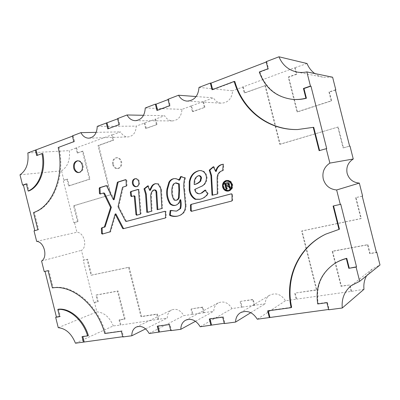 <?xml version="1.0" encoding="UTF-8"?>
<svg xmlns="http://www.w3.org/2000/svg" width="400" height="400" viewBox="0 0 400 400"><rect width="100%" height="100%" fill="white"/><g stroke="black" fill="none" stroke-linecap="round" stroke-linejoin="round"><path stroke-width="0.3" stroke-dasharray="2 1.5" d="M191.91 211.21L232.215 200.935L232.685 200.26L232.595 194.28L231.815 193.735L231.22 193.865M123.87 228.57L165.855 217.865L166.26 217.245L166.09 211.69L165.395 211.17L164.72 211.325M118.05 206.74L118.79 206.6L123.21 187.455L123.555 187.045L126.655 186.105L127.025 185.49L126.815 180.07L126.22 179.575L125.555 179.67M216.3 171.345L213.97 166.64L213.325 166.72M160.87 190.185L161.57 190.07L161.295 188.165L158.715 183.825L158.01 183.935M137.195 215.07L140.72 214.165L141.095 213.52L139.26 189.985L138.615 189.345L137.945 189.455M194.715 189.445L203.065 185.75C205.8 183.8 207.135 180.925 207.075 177.14L206.855 175.77C205.66 172.13 203.4 170.37 200.07 170.49L199.41 170.575M136.58 186.665L136.95 186.635C139.045 186 139.895 184.345 139.495 181.67C138.82 179.57 137.58 178.55 135.78 178.61L135.42 178.685M79.06 172.525L79.45 172.51C82.47 171.675 83.685 169.22 83.085 165.145C82.18 162.235 80.555 160.76 78.205 160.725L77.815 160.78M113.335 164.495C114.185 167.205 115.76 168.55 118.05 168.53C120.955 167.75 122.14 165.49 121.605 161.745C120.765 159.07 119.225 157.725 116.975 157.7C114.01 158.445 112.795 160.71 113.335 164.495M112.67 164.555C113.525 167.27 115.1 168.62 117.395 168.6C120.3 167.82 121.485 165.555 120.95 161.805C120.11 159.125 118.565 157.775 116.31 157.75C113.345 158.5 112.13 160.765 112.67 164.555M97.235 126.385L136.23 126.13C135.895 132.56 133.19 136.16 128.105 136.93C124.89 136.89 122.375 135.2 120.565 131.87L112.385 134.87L113.705 140.135L98.695 145.535L111.025 194.69L74.235 205.655L78.205 221.52L74.495 222.55L76.93 232.26C84.195 232.435 87.78 246.735 81.465 250.355L83.895 260.07L87.65 259.205L91.625 275.08L129.205 267.19L141.55 316.42L157.325 314.02L158.65 319.295L167.28 318.035C167.305 314.185 168.75 311.485 171.615 309.93C176.44 308.25 180.5 310.15 183.8 315.62L192.915 314.29L191.54 308.815L202.885 307.09L204.275 312.63L213.79 311.24C213.85 307.37 215.36 304.57 218.315 302.85C223.735 300.755 228.31 302.66 232.035 308.57L242.115 307.1L240.665 301.34L253.225 299.43L254.69 305.26L265.24 303.72C265.33 299.9 266.86 297.035 269.825 295.125C275.975 292.42 281.2 294.3 285.495 300.76L296.7 299.12L295.17 293.05L316.88 289.745L302.055 230.9L361.285 218.465L356.005 197.545L362.595 196.035M96.205 132.345L120.565 131.87M36.665 241.4L76.93 232.26M41.575 261.02L81.465 250.355M145.63 328.865L167.28 318.035M149.175 333.485L183.8 315.62M195.48 321.275L213.79 311.24M200.19 326.75L232.035 308.57M250.775 312.675L265.24 303.72M257.305 319.21L285.495 300.76M199.005 87.405L232.645 90.79C231.895 98.59 228.135 102.72 221.375 103.185C217.935 102.865 215.29 101.085 213.445 97.83L203.445 101.495L204.905 107.31L192.965 111.61L191.52 105.865L181.965 109.365C181.46 116.395 178.3 120.245 172.48 120.92C169.12 120.77 166.515 119.03 164.665 115.71L155.645 119.015L157.03 124.54L146.245 128.425L144.87 122.965L136.23 126.13M196.145 96.54L213.445 97.83M145.255 107.995L181.965 109.365M143.56 115.295L164.665 115.71M335.405 89.85L328.965 91.995L331.195 100.825L297.03 111.895L288.245 77.06L296.36 74.135L294.755 67.755L232.645 90.79M243.265 86.9L244.79 92.955L265.435 85.525L280.23 144.26L338.205 126.985L343.475 147.885L349.99 146.075M73.82 222.69L77.53 221.66L73.55 205.775L110.365 194.795L98.02 145.565L113.035 140.16L111.715 134.89L75.935 148.01L77.2 153.065L82.36 151.21L89.37 179.185L68.575 185.92L66.9 179.22L63.235 180.44L73.82 222.69L74.495 222.55M33.54 212.555L34.34 212.415L38.65 229.635L34.03 230.875M20 174.805L61.54 170.825L63.93 180.36L63.235 180.44M111.715 134.89L112.385 134.87M75.935 148.01L69.37 150.635C70.26 160.09 67.655 166.82 61.54 170.825M27.845 152.96L69.37 150.635M72.44 136.165L73.165 135.885L72.375 135.905M144.87 122.965L155.645 119.015M117.625 118.87L118.315 118.61L117.56 118.6M191.52 105.865L203.445 101.495M168.035 99.585L168.675 99.34L167.965 99.295M266.26 62L266.765 61.805L266.18 61.68M307.04 63.525L294.755 67.755M363.98 289.285L351.145 291.415L296.7 299.12M335.075 263.275C321.26 272.985 315.635 286.425 318.205 303.6L327.365 302.325L329.15 309.41L328.69 309.785M329.15 309.41L328.615 309.48M254.69 305.26L242.115 307.1M210.01 318.91L209.945 318.65L223.315 316.795L224.925 323.195L224.32 323.565M224.925 323.195L224.25 323.285M204.275 312.63L192.915 314.29M158.01 326.125L157.95 325.88L169.91 324.22L171.43 330.275L170.765 330.63M171.43 330.275L170.7 330.37M158.05 319.59L156.725 314.31L140.935 316.71L128.57 267.4L90.965 275.295L86.985 259.4L83.23 260.26L93.82 302.55L97.625 301.875L95.945 295.17L117.445 291.185L124.47 319.21L119.05 320.035L120.32 325.1L158.65 319.295M45 271.365L48.865 270.44L53.175 287.675C72.79 284.04 97.9 304.82 105.515 333.175L122.035 330.875L123.475 336.62L122.765 336.97M123.475 336.62L122.7 336.72M75.465 343.21L113.29 325.925L120.32 325.1M83.23 260.26L83.895 260.07M93.82 302.55L94.475 302.3L96.865 311.85C104.145 312.465 109.62 317.155 113.29 325.925M58.255 327.685L96.865 311.85M44.99 271.32L44.205 271.545M242.725 86.835L244.25 92.9L244.79 92.955M244.25 92.9L265.435 85.525M264.92 85.46L279.74 144.3L280.23 144.26M279.74 144.3L338.205 126.985M337.795 126.99L343.08 147.93L343.475 147.885M343.08 147.93L349.605 146.12M203.715 312.93L202.325 307.38L202.885 307.09M202.325 307.38L191.54 308.815M190.97 309.105L192.345 314.59M254.19 305.565L252.72 299.725L253.225 299.43M252.72 299.725L240.665 301.34M240.145 301.635L241.595 307.4M190.92 105.835L192.365 111.59L192.965 111.61M192.365 111.59L204.905 107.31M204.32 107.285L202.855 101.46M113.035 140.16L113.705 140.135M98.02 145.565L98.695 145.535M110.365 194.795L111.025 194.69M73.55 205.775L74.235 205.655M77.53 221.66L78.205 221.52M362.235 196.17L355.63 197.685L360.92 218.645L301.605 231.09L316.455 290.04L295.17 293.05M294.72 293.345L296.25 299.425M316.455 290.04L316.88 289.745M301.605 231.09L302.055 230.9M360.92 218.645L361.285 218.465M355.63 197.685L356.005 197.545M156.725 314.31L157.325 314.02M140.935 316.71L141.55 316.42M128.57 267.4L129.205 267.19M90.965 275.295L91.625 275.08M86.985 259.4L87.65 259.205M144.23 122.96L145.6 128.43L146.245 128.425M145.6 128.43L157.03 124.54M156.4 124.54L155.01 119.01M351.145 291.415L349.53 285.015L340.995 286.31L332.195 251.4L367.53 244.85L369.765 253.695L376.45 252.515M94.475 302.3L98.275 301.625L96.595 294.925L118.085 290.94L125.095 318.925L119.68 319.75L120.945 324.81M119.05 320.035L119.68 319.75M124.47 319.21L125.095 318.925M117.445 291.185L118.085 290.94M95.945 295.17L96.595 294.925M97.625 301.875L98.275 301.625M58.56 309.19L60.36 316.375L59.595 316.67M82.84 336.555L82.045 336.67M82.785 336.335L88.36 335.56M60.36 316.375L59.555 316.505M176.155 182.885L173.45 184.05M174.14 183.945C172.935 186.065 172.41 188.435 172.555 191.04L171.87 191.16M172.555 191.04C172.33 194.315 173.115 197.3 174.915 199.98L174.23 200.12M174.915 199.98L176.65 200.15M209.945 318.65L209.32 319.005M223.315 316.795L222.705 317.145M157.95 325.88L157.27 326.23M169.91 324.22L169.245 324.565M118.315 118.61L119.83 124.65L119.075 124.65M119.83 124.65L107.77 128.895M108.53 128.885L108.47 128.635M168.675 99.34L170.28 105.725L169.57 105.695M170.28 105.725L157.65 110.465L156.93 110.44M157.65 110.465L157.58 110.195M268.285 310.82L268.215 310.55L267.665 310.905M268.215 310.55L291.65 307.29M339.43 229.18L326.045 234.005M333.565 205.92L333.085 206.025M333.55 205.855L340.735 204.225M48.865 270.44L48.085 270.665M53.175 287.675L52.405 287.925M105.515 333.175L104.79 333.51M122.035 330.875L121.32 331.215M326.715 148.635L319.13 150.685M297.98 129.525L313.75 127.33M234.82 81.52L212.685 89.82L212.03 89.755M212.685 89.82L212.615 89.535M73.165 135.885L74.6 141.615L73.81 141.645M74.6 141.615L58.195 147.505M34.34 212.415C53.315 206.255 65.63 176 58.995 147.465M38.65 229.635L37.855 229.8M205.295 190.375L205.695 189.97L205.045 190.095M200.18 199.22L200.505 199.155C203.7 198.435 206.305 196.62 208.315 193.71L207.67 193.84M208.315 193.71L205.695 189.97M200.07 170.49L199.695 170.545M207.075 177.14L206.425 177.24M203.065 185.75L202.41 185.87M195.375 189.32C196.03 192.375 197.71 193.815 200.415 193.645M170.85 210.465L170.18 210.49M170.87 210.335L171.445 210.295L170.76 210.45M171.445 210.295L176.12 211.09L175.44 211.245M176.12 211.09L177.255 210.955M175.53 205.325L175.875 205.265C178.45 204.575 180.05 202.715 180.67 199.69M179.625 180.1C178.035 178.85 176.32 178.34 174.485 178.575L174.14 178.635M184.81 177.965L185.485 177.87L181.35 176.435L180.67 176.53M185.485 177.87C184.43 181.73 184.175 185.7 184.72 189.765L184.045 189.885M184.72 189.765L186.12 204.745L185.45 204.89M178.08 216L179.45 215.54M180.125 215.375C184.265 213.6 186.265 210.055 186.12 204.745M134.345 195.815L131.485 196.555M131.95 196.42L132.215 196.43M138.125 189.485L138.56 189.36M147.935 186.165L148.465 185.74L147.75 185.85M150.37 190.25L148.465 185.74M158.715 183.825L155.835 183.635M161.57 190.07L162.595 208.37L161.9 208.52M162.595 208.37L157.145 209.72M154.455 189.895L153.34 190.135M154.05 190.015C152.165 191.525 151.305 193.675 151.455 196.46L150.745 196.585M151.455 196.46L152.17 211.12L151.465 211.275M152.17 211.12L148.53 212.2M149.24 212.045L148.85 212.1M222.7 170.595L223.335 170.51L223.84 164.205L223.21 164.28M223.84 164.205L222.87 164.3M223.335 170.51C220.005 171.33 218.155 173.64 217.775 177.43L217.14 177.53M217.775 177.43L218 193.89L217.365 194.02M218 193.89L212.015 195.285M213.97 166.64L213.51 166.95M103.965 192.97L100.095 194.03M100.56 193.885L100.85 193.91M114.15 199.61L107.455 185.885L106.87 185.57M125.74 179.72L126.15 179.595M118.79 206.6L126.29 220.96L126.855 221.29M164.84 211.315L165.38 211.175M123.945 228.56L123.22 228.735L123.945 228.56M115.895 213.865L110.705 231.675L109.965 231.855M102.89 233.925L110.705 231.675M102.965 233.91L102.22 234.095L102.965 233.91M231.35 193.855L231.79 193.74M232.055 184.505L232.67 184.385C233.175 187.67 232.045 189.84 229.275 190.905L228.705 191.02M226.775 180.415L227.065 180.35C229.8 180.13 231.67 181.475 232.67 184.385M228.655 191.035L229.275 190.905M225.665 184.205L227.06 183.825M226.705 185.745L226.29 184.09M227.97 183.64L227.68 183.71M229.49 188.355L231.135 187.955L229.44 185.28L229.73 183.815C229.415 182.82 228.805 182.41 227.895 182.58L227.565 182.65M226.705 189.1L227.505 188.93L226.96 186.765L228.75 186.295M226.225 181.32L226.85 181.21C224.485 182.135 223.525 183.99 223.96 186.78C224.83 189.3 226.46 190.44 228.845 190.195M227.21 181.13L226.85 181.21M223.335 186.9L223.96 186.78M230.37 187.95L230.985 187.83M229.94 187.23L230.555 187.11M228.815 185.4L229.44 185.28M229.205 184.73L229.825 184.615M229.105 183.93L229.73 183.815M226.095 189.265L226.715 189.14M226.885 189.055L227.505 188.93M226.34 186.885L226.96 186.765M230.515 188.08L231.135 187.955M199.195 175.59C196.91 176.475 195.505 178.265 194.975 180.96L194.31 181.065M194.975 180.96L194.865 184.415M328.965 91.995L329.39 92.055L331.615 100.865L297.495 111.915L288.73 77.14L296.835 74.225L295.23 67.855M331.195 100.825L331.615 100.865M297.03 111.895L297.495 111.915M288.245 77.06L288.73 77.14M296.36 74.135L296.835 74.225M77.2 153.065L83.045 151.165L90.05 179.1L69.265 185.835L67.59 179.145L63.93 180.36M82.36 151.21L83.045 151.165M89.37 179.185L90.05 179.1M68.575 185.92L69.265 185.835M349.53 285.015L341.385 286.02L332.6 251.165L367.885 244.625L370.115 253.455L376.405 252.34M340.995 286.31L341.385 286.02M332.195 251.4L332.6 251.165M367.53 244.85L367.885 244.625M369.765 253.695L370.115 253.455M66.9 179.22L67.59 179.145M76.63 147.975L77.895 153.02M332.615 77.22L323.37 77.27C320.215 76.63 317.35 75.39 314.78 73.545M335.45 90.035L329.39 92.055M366.525 275.805L372.24 269.04L380 264.995M351.52 291.11L349.91 284.72M318.205 303.6L317.725 303.96M327.365 302.325L326.905 302.685M266.765 61.805L268.545 68.87L267.965 68.76M268.545 68.87L259.895 72.115L259.3 72.01M259.895 72.115C265.59 88.045 276.575 97.135 292.845 99.39M26.4 184.02L27.17 183.755L26.355 183.845M27.17 183.755L28.965 190.925M42.785 153.545L36.705 155.575M140.72 214.165L140 214.32M141.095 213.52L140.38 213.675M137.365 215.055L136.645 215.215M139.26 189.985L138.535 190.1M107.455 185.885L106.7 185.99M126.84 180.24L126.1 180.34M127.025 185.49L126.29 185.595M126.655 186.105L125.92 186.215M123.555 187.045L122.815 187.15M123.21 187.455L122.47 187.565M126.29 220.96L125.56 221.125M166.115 211.865L165.42 212.02M166.26 217.245L165.57 217.415M165.855 217.865L165.165 218.035M110.385 232.02L109.64 232.2M232.215 200.935L231.6 201.085M232.685 200.26L232.07 200.41M232.615 194.465L232 194.605M229.77 186.57L230.39 186.45M227.735 186.505L228.36 186.385M231.815 193.735L231.2 193.87M165.395 211.17L164.705 211.325M126.22 179.575L125.485 179.675M138.615 189.345L137.89 189.46M136.95 186.635L136.22 186.745M79.45 172.51L78.67 172.59M117.395 168.6L118.05 168.53M88.835 138.175L128.105 136.93M136.285 327.05L171.615 309.93M185.56 320.23L218.315 302.85M240.435 312.73L269.825 295.125M187.075 101.115L221.375 103.185M135.34 120.685L172.48 120.92M116.31 157.75L116.975 157.7M78.205 160.725L77.425 160.79M326.28 233.895L325.805 234.12M298.24 129.52L297.715 129.53M135.78 178.61L135.055 178.705M200.505 199.155L199.85 199.295M175.875 205.265L175.19 205.41M174.485 178.575L173.795 178.675M178.42 215.925L177.74 216.09M137.345 215.06L136.625 215.22M132.17 196.44L131.44 196.565M156.185 183.57L155.48 183.68M223.185 164.255L222.555 164.33M100.8 193.925L100.04 194.04M106.935 185.555L106.18 185.66M226.44 180.46L227.065 180.35M228.375 191.1L228.995 190.97M227.27 182.69L227.895 182.58M296.8 72.01L323.37 77.27M351.2 285.67L372.24 269.04"/><path stroke-width="0.6" d="M194.2 184.525L194.865 184.415C197.115 183.92 199.085 182.79 200.775 181.02L201.47 177.645C201.085 176.395 200.33 175.715 199.195 175.59L198.535 175.69C196.245 176.575 194.84 178.365 194.31 181.065L194.2 184.525C196.45 184.03 198.425 182.9 200.12 181.125L200.815 177.745C200.43 176.495 199.67 175.81 198.535 175.69M201.56 178.235L200.905 178.34M231.975 194.415L231.175 193.875L190.885 204.455L190.455 205.1L190.57 210.65L191.34 211.355L231.6 201.085L232.07 200.41L231.975 194.415M165.4 211.845L164.705 211.325L126.15 221.45L125.56 221.125L118.05 206.74L122.47 187.565L122.815 187.15L125.92 186.215L126.29 185.595L126.075 180.17L125.415 179.69L117.665 182.095L117.32 182.505L113.405 199.74L106.7 185.99L106.115 185.675L99.575 187.705L99.23 188.305L99.44 193.39L100.04 194.04L103.265 193.075L103.785 193.405L110.6 207.43L104.395 226.915L101.71 227.865L101.365 228.44L101.575 233.44L102.22 234.095L109.965 231.855L115.155 214.02L122.635 228.41L123.22 228.735L165.165 218.035L165.57 217.415L165.4 211.845M211.56 175.405L209.89 170.06L209.245 170.145L210.915 175.505L211.56 175.405L212.655 195.135M210.915 175.505L212.015 195.285L217.365 194.02L217.14 177.53C217.515 173.735 219.37 171.425 222.7 170.595L223.21 164.28L222.555 164.33C218.86 165.025 216.565 167.39 215.66 171.435L213.325 166.72L209.245 170.145M157.845 209.545L156.71 191.67C156.3 190.42 155.545 189.825 154.455 189.895L153.34 190.135C151.455 191.645 150.59 193.795 150.745 196.585L151.465 211.275L146.81 212.365L145.58 194.145L144.01 188.85L147.75 185.85L149.655 190.365L151.16 187.23C152.09 185.215 153.53 184.03 155.48 183.68L158.01 183.935L160.595 188.28L160.87 190.185L161.9 208.52L157.145 209.72L156.005 191.795C155.59 190.535 154.84 189.945 153.745 190.01M156.795 192.44L156.09 192.56M148.85 212.1L147.52 212.21L146.295 194.025L144.725 188.74L144.01 188.85M146.295 194.025L145.58 194.145M138.515 189.965L137.835 189.475L130.72 191.57L130.35 192.26L130.8 195.965L131.44 196.565L133.665 195.93L134.29 196.43L135.95 214.59L136.625 215.22L140 214.32L140.38 213.675L138.515 189.965M137.195 215.07L136.675 214.435L135.015 196.305L134.39 195.805L133.71 195.925M206.205 175.865C205.005 172.22 202.745 170.455 199.41 170.575C193.78 171.755 190.39 175.52 189.245 181.875L189.23 189.845C189.775 194.16 191.77 197.325 195.21 199.345L199.85 199.295C203.05 198.575 205.655 196.755 207.67 193.84L205.045 190.095L201.08 193.23L199.76 193.775C197.05 193.945 195.37 192.5 194.715 189.445L202.41 185.87C205.15 183.91 206.485 181.035 206.425 177.24L206.205 175.865M132.455 183.685C133.14 185.815 134.395 186.835 136.22 186.745C138.32 186.11 139.17 184.45 138.77 181.77C138.095 179.67 136.855 178.645 135.055 178.705C132.915 179.325 132.05 180.985 132.455 183.685M135.42 178.685C133.52 179.475 132.775 181.11 133.185 183.585C133.78 185.52 134.915 186.55 136.58 186.665M73.7 168.17C74.62 171.125 76.275 172.6 78.67 172.59C81.695 171.75 82.91 169.295 82.31 165.215C81.4 162.295 79.775 160.82 77.425 160.79C74.335 161.59 73.095 164.05 73.7 168.17M77.815 160.78C74.98 161.805 73.87 164.245 74.485 168.1C75.31 170.84 76.835 172.315 79.06 172.525M329.87 163.1L353.255 159.005L349.99 146.075L349.605 146.12L335.405 89.85L335.82 89.915L332.615 77.22L306.87 71.91L310.44 86.065L310.955 86.145L326.715 148.635L326.235 148.69L329.87 163.1C324.165 166.955 321.97 172.275 323.275 179.07C325.345 185.67 329.805 189.305 336.645 189.975L359.335 183.1C353.075 182.54 349.015 179.295 347.14 173.37C345.98 167.27 348.015 162.48 353.255 159.005M170.7 330.37L149.175 333.485C145.64 327.465 141.345 325.32 136.285 327.05C133.29 328.685 131.795 331.595 131.81 335.775L122.765 336.97L121.32 331.215L104.79 333.51C97.165 305.11 72.025 284.29 52.405 287.925L48.085 270.665L44.205 271.545L41.575 261.02C48.07 257.19 44.185 241.67 36.665 241.4L34.03 230.875L37.855 229.8L33.54 212.555C52.525 206.385 64.845 176.085 58.195 147.505L73.81 141.645L72.375 135.905L80.89 132.645C82.82 136.28 85.465 138.125 88.835 138.175C94.15 137.34 96.95 133.41 97.235 126.385L117.625 118.87M80.89 132.645L96.205 132.345M131.81 335.775L145.63 328.865M224.25 323.285L200.19 326.75C196.175 320.215 191.295 318.045 185.56 320.23C182.435 322.06 180.86 325.08 180.83 329.305L195.48 321.275M328.615 309.48L257.305 319.21C252.635 312.03 247.015 309.87 240.435 312.73C237.275 314.775 235.66 317.89 235.59 322.075L250.775 312.675M106.27 122.925L107.77 128.895L119.075 124.65L117.56 118.6L127.035 114.97C129.015 118.615 131.785 120.52 135.34 120.685C141.48 119.94 144.785 115.71 145.255 107.995L155.345 104.13L156.93 110.44L169.57 105.695L167.965 99.295L178.57 95.235C180.57 98.815 183.405 100.775 187.075 101.115C194.29 100.595 198.265 96.025 199.005 87.405L210.345 83.065L211.005 83.14L266.26 62M178.57 95.235L196.145 96.54M127.035 114.97L143.56 115.295M336.645 189.975L340.285 204.395L340.735 204.225L356.52 266.81L356.1 267.11L359.68 281.3L380 264.995L376.79 252.27L376.45 252.515L362.235 196.17L362.595 196.035L359.335 183.1M34.81 230.655L23.4 185.05L22.585 185.145L20 174.805C26.27 170.5 28.885 163.215 27.845 152.96L72.44 136.165M157.58 110.195L156.065 104.165L155.345 104.13M156.065 104.165L168.035 99.585M292.305 99.34C296.8 99.745 301.33 99.365 305.895 98.195L306.415 98.25C301.86 99.41 297.335 99.79 292.845 99.39L292.305 99.34C276.005 97.085 265.005 87.975 259.3 72.01L267.965 68.76L266.18 61.68L278.955 56.79L307.04 63.525C308.715 67.65 311.295 70.99 314.78 73.545M359.68 281.3L351.2 285.67C344.395 291.4 341.415 298.84 342.27 307.995L363.98 289.285C363.46 284.455 364.305 279.965 366.525 275.805M342.27 307.995L328.69 309.785L326.905 302.685L317.725 303.96C315.15 286.75 320.78 273.285 334.615 263.565C338.18 261.315 342.09 259.66 346.34 258.59L348.795 268.33L356.1 267.11M235.59 322.075L224.32 323.565L222.705 317.145L209.32 319.005L210.91 325.335M180.83 329.305L170.765 330.63L169.245 324.565L157.27 326.23L158.77 332.215M122.7 336.72L75.465 343.21C71.545 333.66 65.81 328.485 58.255 327.685L55.665 317.325L56.425 317.03L45 271.365M83.42 342.16L82.045 336.67L87.62 335.895C83.02 320.08 69.245 308.21 57.795 309.475L59.595 316.67L55.665 317.325M87.62 335.895L88.36 335.56C83.765 319.775 70.005 307.92 58.56 309.19L57.795 309.475M84.16 341.82L82.84 336.555M59.555 316.505L56.425 317.03M175.47 182.99L176.155 182.885L179.275 183.885L178.59 183.995L175.47 182.99L173.45 184.05C172.245 186.18 171.72 188.55 171.87 191.16C171.645 194.445 172.43 197.43 174.23 200.12L175.965 200.29C177.25 199.975 178.1 199.085 178.51 197.63L178.895 190.265L179.575 190.145L179.19 197.495L178.51 197.63M175.965 200.29L176.65 200.15C177.93 199.835 178.78 198.95 179.19 197.495M178.59 183.995L178.895 190.265M179.275 183.885L179.575 190.145M226.02 180.555L226.44 180.46C229.18 180.24 231.05 181.585 232.055 184.505C232.56 187.79 231.425 189.97 228.655 191.035L228.375 191.1C225.58 191.375 223.68 190.035 222.66 187.085C222.145 183.82 223.265 181.645 226.02 180.555L226.775 180.415M269.35 317.62L267.665 310.905L291.135 307.65C284.575 278.14 298.14 247.21 325.805 234.12L338.98 229.4L333.085 206.025L340.285 204.395M326.235 148.69L319.13 150.685L313.245 127.34L297.715 129.53C267.875 130.4 242.22 109.885 234.19 81.435L212.03 89.755L210.345 83.065M169.605 214.77L170.18 210.49L176.575 211.115L179.965 208.71C180.69 205.815 180.7 202.855 179.99 199.83C179.37 202.86 177.77 204.72 175.19 205.41C173.29 205.77 171.53 205.255 169.915 203.87C167.04 199.265 166.06 194.275 166.98 188.905L168.86 182.355C170.01 180.27 171.655 179.04 173.795 178.675C175.635 178.44 177.35 178.95 178.945 180.205L180.67 176.53L184.81 177.965C183.75 181.84 183.495 185.81 184.045 189.885L185.45 204.89C185.595 210.21 183.595 213.76 179.45 215.54L177.74 216.09C175.075 216.72 172.42 216.51 169.775 215.46L169.605 214.77L170.295 214.61L170.85 210.465M211.53 324.97L210.01 318.91M159.45 331.86L158.01 326.125M108.47 128.635L107.035 122.925M269.9 317.245L268.285 310.82M326.045 234.005C298.57 247.14 285.13 277.925 291.65 307.29L291.135 307.65M333.565 205.92L339.43 229.18L338.98 229.4M319.605 150.555L313.75 127.33L313.245 127.34M297.98 129.525C268.29 130.27 242.81 109.825 234.82 81.52L234.19 81.435M212.615 89.535L211.005 83.14M199.76 193.775L201.08 193.23M201.735 193.1L205.295 190.375M199.695 170.545C194.27 171.865 191.01 175.605 189.915 181.77L189.9 189.725C190.445 194.03 192.435 197.19 195.87 199.205L195.21 199.345M195.87 199.205L200.18 199.22M189.9 189.725L189.23 189.845M189.915 181.77L189.245 181.875M176.575 211.115L180.64 208.555L179.965 208.71M180.64 208.555C181.365 205.67 181.375 202.715 180.67 199.69L179.99 199.83M174.14 178.635C172.155 179.085 170.625 180.29 169.555 182.25L167.675 188.79C166.755 194.15 167.735 199.13 170.605 203.725L169.915 203.87M170.605 203.725C172.105 205.02 173.745 205.555 175.53 205.325M167.675 188.79L166.98 188.905M169.555 182.25L168.86 182.355M181.24 176.605L179.625 180.1L178.945 180.205M178.08 216C175.52 216.53 172.985 216.295 170.465 215.295L169.775 215.46M170.465 215.295L170.295 214.61M138.125 189.485L131.45 191.455L131.085 192.14L131.53 195.84L131.95 196.42M148.625 212.13L147.915 212.285M147.52 212.21L146.81 212.365M144.725 188.74L147.935 186.165M155.835 183.635C154.05 184.085 152.73 185.245 151.87 187.115L150.37 190.25L149.655 190.365M151.87 187.115L151.16 187.23M222.87 164.3C219.345 165.105 217.155 167.45 216.3 171.345L215.66 171.435M213.51 166.95L209.89 170.06M102.89 233.925L102.32 233.26L102.115 228.265L102.46 227.695L105.145 226.745L111.35 207.29L110.6 207.43M111.35 207.29L104.54 193.29L103.32 193.07M106.435 185.705L100.335 187.595L99.99 188.195L100.2 193.275L100.56 193.885M125.74 179.72L118.41 181.995L118.065 182.405L114.15 199.61L113.405 199.74M126.855 221.29L164.84 211.315M115.155 214.02L115.895 213.865L123.365 228.235L123.87 228.57M231.35 193.855L191.55 204.305L191.12 204.95L191.235 210.49L191.91 211.21M222.66 187.085L223.29 186.965C222.775 183.71 223.895 181.535 226.645 180.45M228.705 191.02C226.04 191.125 224.235 189.775 223.29 186.965M226.08 185.865L228.215 185.13L228.36 184.35L227.35 183.755L225.665 184.205L226.08 185.865L228.84 185.015L228.985 184.235L227.97 183.64L227.35 183.755M228.36 184.35L228.985 184.235M228.215 185.13L228.84 185.015M226.815 182.795L227.27 182.69C228.185 182.52 228.795 182.935 229.105 183.93L229.205 184.73L228.815 185.4L230.515 188.08L229.49 188.355L229.025 186.975L227.735 186.505L226.34 186.885L226.885 189.055L226.095 189.265L224.62 183.4L227.565 182.65M227.44 182.685L225.245 183.29L226.705 189.1M229.025 186.975L229.645 186.855L228.75 186.295L228.13 186.41M229.645 186.855L230.095 188.19M231.37 184.7C230.52 182.21 228.92 181.055 226.585 181.24L226.225 181.32C223.86 182.245 222.895 184.105 223.335 186.9C224.205 189.425 225.835 190.565 228.225 190.32L228.47 190.265C230.835 189.355 231.8 187.5 231.37 184.7L231.99 184.585C231.135 182.1 229.545 180.95 227.21 181.13L226.585 181.24M228.47 190.265L229.095 190.14C231.45 189.23 232.415 187.375 231.99 184.585M228.225 190.32L229.095 190.14M224.62 183.4L225.245 183.29M229.215 187.61L229.835 187.49M200.775 181.02L200.12 181.125M278.955 56.79C282.43 65.015 288.375 70.09 296.8 72.01C300.085 72.655 303.445 72.625 306.87 71.91M335.82 89.915L335.45 90.035M305.895 98.195L303.445 88.475L310.44 86.065M376.405 252.34L376.79 252.27M22.585 185.145L26.355 183.845L28.155 191.025C38.825 186.68 45.36 169.675 41.975 153.595L36.705 155.575L35.33 150.09M356.52 266.81L348.795 268.33M349.225 268.03L346.775 258.31L346.34 258.59M346.775 258.31C342.53 259.375 338.63 261.035 335.075 263.275L334.615 263.565M306.415 98.25L303.97 88.545L303.445 88.475M303.97 88.545L310.955 86.145M23.4 185.05L26.4 184.02M41.975 153.595L42.785 153.545C46.165 169.605 39.63 186.585 28.965 190.925L28.155 191.025M37.46 155.29L36.145 150.05M135.035 196.43L134.31 196.555M136.675 214.435L135.95 214.59M131.53 195.84L130.8 195.965M131.085 192.14L130.35 192.26M131.45 191.455L130.72 191.57M105.145 226.745L104.395 226.915M104.54 193.29L103.785 193.405M100.2 193.275L99.44 193.39M99.99 188.195L99.23 188.305M100.335 187.595L99.575 187.705M118.065 182.405L117.32 182.505M118.41 181.995L117.665 182.095M123.365 228.235L122.635 228.41M102.32 233.26L101.575 233.44M102.115 228.265L101.365 228.44M102.46 227.695L101.71 227.865M104.83 227.07L104.085 227.245M191.235 210.49L190.57 210.65M191.12 204.95L190.455 205.1M191.55 204.305L190.885 204.455M227.425 185.5L228.045 185.38M134.39 195.805L133.665 195.93M104.015 192.955L103.265 193.075"/></g></svg>
